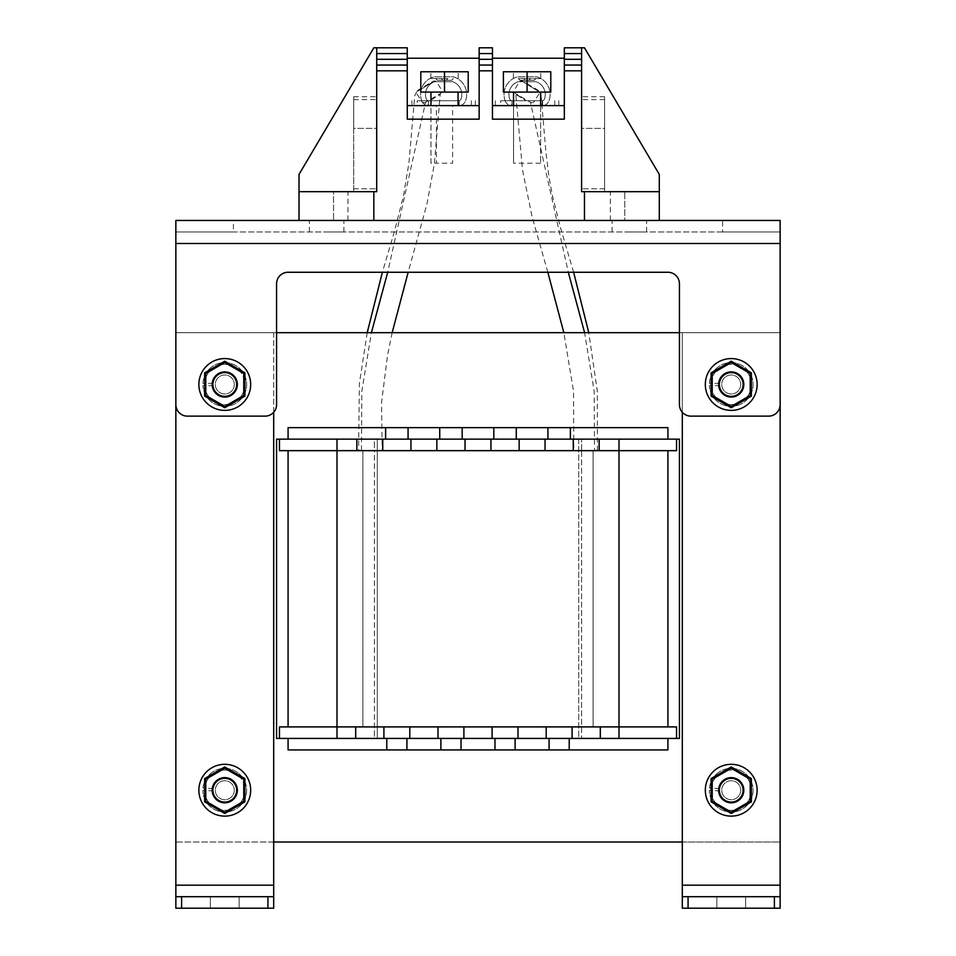 <?xml version="1.0" encoding="UTF-8"?>
<svg xmlns="http://www.w3.org/2000/svg" width="956" height="956" viewBox="0 0 956 956"><rect width="100%" height="100%" fill="white"/><g stroke="black" fill="none" stroke-linecap="round" stroke-linejoin="round"><path stroke-width="0.72" stroke-dasharray="4.78 3.58" d="M718.279 384.479A12.954 12.954 0 0 0 737.697 395.688A12.954 12.954 0 0 0 737.697 373.258A12.954 12.954 0 0 0 718.279 384.479A12.954 12.954 0 0 0 737.697 395.688A12.954 12.954 0 0 0 737.697 373.258A12.954 12.954 0 0 0 718.279 384.479A12.954 12.954 0 0 1 737.697 373.258A12.954 12.954 0 0 1 737.697 395.688A12.954 12.954 0 0 1 718.279 384.479A12.954 12.954 0 0 1 737.697 373.258A12.954 12.954 0 0 1 737.697 395.688A12.954 12.954 0 0 1 718.279 384.479A12.954 12.954 0 0 0 731.232 397.433A12.954 12.954 0 0 0 744.174 384.479A12.954 12.954 0 0 0 731.232 371.525A12.954 12.954 0 0 0 718.279 384.479M718.279 790.218A12.954 12.954 0 0 0 737.697 801.439A12.954 12.954 0 0 0 737.697 779.009A12.954 12.954 0 0 0 718.279 790.218A12.954 12.954 0 0 0 737.697 801.439A12.954 12.954 0 0 0 737.697 779.009A12.954 12.954 0 0 0 718.279 790.218A12.954 12.954 0 0 1 737.697 779.009A12.954 12.954 0 0 1 737.697 801.439A12.954 12.954 0 0 1 718.279 790.218A12.954 12.954 0 0 1 737.697 779.009A12.954 12.954 0 0 1 737.697 801.439A12.954 12.954 0 0 1 718.279 790.218M237.721 790.218A12.954 12.954 0 0 0 218.303 779.009A12.954 12.954 0 0 0 218.303 801.439A12.954 12.954 0 0 0 237.721 790.218A12.954 12.954 0 0 0 218.303 779.009A12.954 12.954 0 0 0 218.303 801.439A12.954 12.954 0 0 0 237.721 790.218A12.954 12.954 0 0 0 218.303 779.009A12.954 12.954 0 0 0 218.303 801.439A12.954 12.954 0 0 0 237.721 790.218A12.954 12.954 0 0 0 218.303 779.009A12.954 12.954 0 0 0 218.303 801.439A12.954 12.954 0 0 0 237.721 790.218M237.721 384.479A12.954 12.954 0 0 0 218.303 373.258A12.954 12.954 0 0 0 218.303 395.688A12.954 12.954 0 0 0 237.721 384.479A12.954 12.954 0 0 0 218.303 373.258A12.954 12.954 0 0 0 218.303 395.688A12.954 12.954 0 0 0 237.721 384.479A12.954 12.954 0 0 0 218.303 373.258A12.954 12.954 0 0 0 218.303 395.688A12.954 12.954 0 0 0 237.721 384.479A12.954 12.954 0 0 0 218.303 373.258A12.954 12.954 0 0 0 218.303 395.688A12.954 12.954 0 0 0 237.721 384.479A12.954 12.954 0 0 0 218.303 373.258A12.954 12.954 0 0 0 218.303 395.688A12.954 12.954 0 0 0 237.721 384.479A12.954 12.954 0 0 0 224.768 371.525A12.954 12.954 0 0 0 211.826 384.479A12.954 12.954 0 0 0 224.768 397.433A12.954 12.954 0 0 0 237.721 384.479M279.451 738.426L600.296 738.426L600.296 726.907L667.921 726.907L279.451 726.907L279.451 738.426L377.285 738.426L377.285 439.151L279.451 439.151L279.451 450.658L573.253 450.658L519.144 450.658L519.144 439.151L519.144 450.658L465.046 450.658L465.046 439.151L465.046 450.658L356.851 450.658L356.851 439.151L356.851 450.658L337.002 450.658L337.002 439.151L356.851 439.151L356.851 450.658M276.571 332.676L175.856 332.676L175.856 842.021L273.691 842.021M682.309 842.021L780.144 842.021L780.144 332.676L679.429 332.676M676.549 439.151L599.149 439.151L599.149 450.658L573.253 450.658L676.549 450.658L676.549 439.151L578.715 439.151L578.715 738.426L676.549 738.426L676.549 726.907L546.199 726.907L600.296 726.907L600.296 738.426L600.296 726.907M175.856 332.676L175.856 885.184L175.856 332.676L273.691 332.676L175.856 332.676L273.691 332.676L175.856 332.676L175.856 842.021L780.144 842.021L780.144 332.676L175.856 332.676L175.856 908.2L175.856 896.692L175.856 908.2L273.691 908.2L273.691 896.692L175.856 896.692L175.856 908.2L273.691 908.2L175.856 908.2L175.856 885.184L175.856 896.692L273.691 896.692L273.691 908.2L273.691 896.692L267.931 896.692L267.931 908.2M377.285 439.151L276.571 439.151L276.571 738.426L377.285 738.426L377.285 439.151M578.715 439.151L578.715 738.426L679.429 738.426L679.429 439.151L578.715 439.151M273.691 412.239L273.691 896.692M210.38 896.692L239.155 896.692L210.38 896.692L239.155 896.692L210.38 896.692L210.38 908.2L239.155 908.2L210.38 908.2L210.38 896.692L210.38 908.2L239.155 908.2L239.155 896.692L239.155 908.2L210.38 908.2L210.38 896.692M273.691 332.676L273.691 885.184L175.856 885.184L273.691 885.184L273.691 332.676M181.604 908.2L181.604 896.692L267.931 896.692M181.604 896.692L175.856 896.692M211.826 790.218A12.954 12.954 0 0 1 231.244 779.009A12.954 12.954 0 0 1 231.244 801.439A12.954 12.954 0 0 1 211.826 790.218A12.954 12.954 0 0 1 231.244 779.009A12.954 12.954 0 0 1 231.244 801.439A12.954 12.954 0 0 1 211.826 790.218M211.826 384.479A12.954 12.954 0 0 1 231.244 373.258A12.954 12.954 0 0 1 231.244 395.688A12.954 12.954 0 0 1 211.826 384.479A12.954 12.954 0 0 1 231.244 373.258A12.954 12.954 0 0 1 231.244 395.688A12.954 12.954 0 0 1 211.826 384.479M239.155 908.2L239.155 896.692L239.155 908.2M682.309 412.239L682.309 885.184L682.309 332.676L780.144 332.676L682.309 332.676L780.144 332.676L682.309 332.676L682.309 908.2L682.309 896.692L682.309 908.2L780.144 908.2L780.144 896.692L780.144 908.2L780.144 896.692L774.396 896.692L774.396 908.2M780.144 332.676L780.144 885.184L780.144 332.676L780.144 885.184L682.309 885.184L682.309 896.692L780.144 896.692L682.309 896.692L682.309 908.2L780.144 908.2L682.309 908.2L682.309 885.184L780.144 885.184L780.144 896.692M745.62 896.692L716.845 896.692L745.62 896.692L716.845 896.692L745.62 896.692L745.62 908.2L716.845 908.2L745.62 908.2L745.62 896.692L745.62 908.2L716.845 908.2L716.845 896.692L716.845 908.2L745.62 908.2L745.62 896.692M688.069 908.2L688.069 896.692L774.396 896.692M688.069 896.692L682.309 896.692M744.174 790.218A12.954 12.954 0 0 0 724.756 779.009A12.954 12.954 0 0 0 724.756 801.439A12.954 12.954 0 0 0 744.174 790.218A12.954 12.954 0 0 0 724.756 779.009A12.954 12.954 0 0 0 724.756 801.439A12.954 12.954 0 0 0 744.174 790.218M744.174 384.479A12.954 12.954 0 0 0 724.756 373.258A12.954 12.954 0 0 0 724.756 395.688A12.954 12.954 0 0 0 744.174 384.479A12.954 12.954 0 0 0 724.756 373.258A12.954 12.954 0 0 0 724.756 395.688A12.954 12.954 0 0 0 744.174 384.479M716.845 908.2L716.845 896.692L716.845 908.2M780.144 220.454L722.593 220.454L722.593 231.961L780.144 231.961L780.144 220.454L780.144 404.627A11.508 11.508 0 0 1 768.636 416.135L690.937 416.135A11.508 11.508 0 0 1 679.429 404.627L679.429 283.765A11.508 11.508 0 0 0 667.921 272.257L288.079 272.257A11.508 11.508 0 0 0 276.571 283.765L276.571 404.627A11.508 11.508 0 0 1 265.063 416.135L187.364 416.135A11.508 11.508 0 0 1 175.856 404.627L175.856 220.454L175.856 231.961L233.407 231.961L233.407 220.454L175.856 220.454M629.359 231.961L646.626 231.961L629.359 231.961M326.641 231.961L343.909 231.961L326.641 231.961M722.593 231.961L233.407 231.961M780.144 231.961L175.856 231.961M722.593 220.454L233.407 220.454M629.359 220.454L646.626 220.454L629.359 220.454M326.641 220.454L343.909 220.454L326.641 220.454M373.832 220.454L659.293 220.454L659.293 191.678L659.293 220.454L299.013 220.454L373.832 220.454L373.832 191.678L376.712 191.678L376.712 70.816L407.268 70.816L407.268 47.8L373.832 47.8L376.712 47.8L373.832 47.8L299.013 174.41L299.013 191.678L333.548 191.678L299.013 191.678L299.013 220.454L299.013 191.678L373.832 191.678M731.232 397.433A12.954 12.954 0 0 0 742.442 378.002A12.954 12.954 0 0 0 720.011 378.002A12.954 12.954 0 0 0 731.232 397.433M362.898 450.658L593.102 450.658L362.898 450.658L362.898 726.907L593.102 726.907L362.898 726.907L593.102 726.907L362.898 726.907L362.898 450.658L593.102 450.658L593.102 726.907L593.102 450.658L362.898 450.658L362.898 726.907L362.898 450.658M356.851 439.151L288.079 439.151L374.405 439.151L374.405 450.658L581.595 450.658L374.405 450.658L374.405 726.907L581.595 726.907L374.405 726.907L581.595 726.907L374.405 726.907L374.405 738.426L288.079 738.426L667.921 738.426L374.405 738.426L374.405 450.658L581.595 450.658L581.595 738.426L581.595 450.658L374.405 450.658L374.405 439.151L288.079 439.151L439.724 439.151L408.069 439.151L408.069 427.643L408.069 439.151L465.046 439.151L465.046 450.658M667.921 439.151L667.921 427.643L667.921 439.151L667.921 427.643L288.079 427.643L667.921 427.643L547.931 427.643L547.931 439.151L516.276 439.151L667.921 439.151L570.374 439.151L599.149 439.151L599.149 450.658L667.921 450.658L337.002 450.658L337.002 726.907L409.801 726.907L337.002 726.907L337.002 738.426M438.003 726.907L409.801 726.907L438.003 726.907L438.003 738.426M492.101 726.907L463.899 726.907L492.101 726.907L492.101 738.426M288.079 450.658L288.079 726.907M667.921 726.907L667.921 450.658M593.102 450.658L593.102 726.907L593.102 450.658M618.998 439.151L618.998 738.426L600.296 738.426M618.998 738.426L676.549 738.426M383.906 738.426L383.906 726.907M409.801 738.426L409.801 726.907M463.899 738.426L463.899 726.907M517.997 738.426L517.997 726.907L546.199 726.907L517.997 726.907L517.997 738.426L517.997 726.907M546.199 738.426L546.199 726.907M572.094 738.426L572.094 726.907M355.704 738.426L355.704 726.907M288.079 738.426L288.079 749.934L288.079 738.426L288.079 749.934L667.921 749.934L288.079 749.934L667.921 749.934L667.921 738.426M569.214 749.934L569.214 738.426M549.079 749.934L549.079 738.426M515.117 749.934L515.117 738.426M494.981 749.934L494.981 738.426M461.019 749.934L461.019 738.426M440.883 749.934L440.883 738.426M406.921 749.934L406.921 738.426M386.786 749.934L386.786 738.426M288.079 439.151L288.079 427.643L288.079 439.151L288.079 427.643L385.627 427.643L385.627 439.151L385.627 427.643L439.724 427.643L439.724 439.151L439.724 427.643L462.178 427.643L462.178 439.151L439.724 439.151L462.178 439.151L462.178 427.643L493.822 427.643L493.822 439.151L462.178 439.151L493.822 439.151L493.822 427.643L516.276 427.643L516.276 439.151L493.822 439.151L516.276 439.151L516.276 427.643L547.931 427.643L547.931 439.151L519.144 439.151L519.144 450.658M465.046 439.151L519.144 439.151M337.002 439.151L279.451 439.151M490.954 439.151L490.954 450.658M436.856 439.151L436.856 450.658M581.595 450.658L581.595 439.151L581.595 450.658M382.747 439.151L382.747 450.658M385.627 427.643L385.627 439.151L408.069 439.151L408.069 427.643M547.931 427.643L547.931 439.151L570.374 439.151L570.374 427.643M573.253 439.151L573.253 450.658M599.149 439.151L599.149 450.658M545.051 439.151L545.051 450.658M410.949 439.151L410.949 450.658M439.724 427.643L439.724 439.151M462.178 427.643L462.178 439.151M493.822 427.643L493.822 439.151M516.276 427.643L516.276 439.151M743.601 790.218A12.368 12.368 0 0 0 725.042 779.499A12.368 12.368 0 0 0 725.042 800.937A12.368 12.368 0 0 0 743.601 790.218A12.368 12.368 0 0 0 725.042 779.499A12.368 12.368 0 0 0 725.042 800.937A12.368 12.368 0 0 0 743.601 790.218A12.368 12.368 0 0 0 725.042 779.499A12.368 12.368 0 0 0 725.042 800.937A12.368 12.368 0 0 0 743.601 790.218A12.368 12.368 0 0 0 725.042 779.499A12.368 12.368 0 0 0 725.042 800.937A12.368 12.368 0 0 0 743.601 790.218M757.128 790.218A25.896 25.896 0 0 0 718.279 767.788A25.896 25.896 0 0 0 718.279 812.648A25.896 25.896 0 0 0 757.128 790.218A25.896 25.896 0 0 0 718.279 767.788A25.896 25.896 0 0 0 718.279 812.648A25.896 25.896 0 0 0 757.128 790.218A25.896 25.896 0 0 0 718.279 767.788A25.896 25.896 0 0 0 718.279 812.648A25.896 25.896 0 0 0 757.128 790.218M743.601 384.479A12.368 12.368 0 0 0 725.042 373.76A12.368 12.368 0 0 0 725.042 395.198A12.368 12.368 0 0 0 743.601 384.479A12.368 12.368 0 0 0 725.042 373.76A12.368 12.368 0 0 0 725.042 395.198A12.368 12.368 0 0 0 743.601 384.479A12.368 12.368 0 0 0 725.042 373.76A12.368 12.368 0 0 0 725.042 395.198A12.368 12.368 0 0 0 743.601 384.479A12.368 12.368 0 0 0 725.042 373.76A12.368 12.368 0 0 0 725.042 395.198A12.368 12.368 0 0 0 743.601 384.479M757.128 384.479A25.896 25.896 0 0 0 718.279 362.049A25.896 25.896 0 0 0 718.279 406.909A25.896 25.896 0 0 0 757.128 384.479A25.896 25.896 0 0 0 718.279 362.049A25.896 25.896 0 0 0 718.279 406.909A25.896 25.896 0 0 0 757.128 384.479A25.896 25.896 0 0 0 718.279 362.049A25.896 25.896 0 0 0 718.279 406.909A25.896 25.896 0 0 0 757.128 384.479M731.232 813.472L711.085 801.845L711.085 778.59L731.232 766.963L751.368 778.59L751.368 801.845L731.232 813.472L721.159 807.665A20.148 20.148 0 0 0 751.368 790.218A20.148 20.148 0 0 0 721.159 772.771A20.148 20.148 0 0 0 721.159 807.665A20.148 20.148 0 0 1 721.159 772.771A20.148 20.148 0 0 1 741.294 772.771L751.368 778.59L741.294 772.771A20.148 20.148 0 0 1 741.294 807.665A20.148 20.148 0 0 1 721.159 807.665L711.085 801.845L711.085 778.59L731.232 766.963L741.294 772.771L731.232 766.963L711.085 778.59L711.085 801.845L731.232 813.472L741.294 807.665L731.232 813.472M721.254 795.978A11.508 11.508 0 0 1 731.232 778.71A11.508 11.508 0 0 1 741.199 795.978A11.508 11.508 0 0 1 721.254 795.978A11.508 11.508 0 0 1 731.232 778.71A11.508 11.508 0 0 1 741.199 795.978A11.508 11.508 0 0 1 721.254 795.978M731.232 407.734L711.085 396.107L711.085 372.852L731.232 361.225L751.368 372.852L751.368 396.107L731.232 407.734L721.159 401.926A20.148 20.148 0 0 0 751.368 384.479A20.148 20.148 0 0 0 721.159 367.032A20.148 20.148 0 0 0 721.159 401.926A20.148 20.148 0 0 1 721.159 367.032A20.148 20.148 0 0 1 741.294 367.032L751.368 372.852L741.294 367.032A20.148 20.148 0 0 1 741.294 401.926A20.148 20.148 0 0 1 721.159 401.926L711.085 396.107L711.085 372.852L731.232 361.225L741.294 367.032L731.232 361.225L711.085 372.852L711.085 396.107L731.232 407.734L741.294 401.926L731.232 407.734M721.254 390.239A11.508 11.508 0 0 1 731.232 372.971A11.508 11.508 0 0 1 741.199 390.239A11.508 11.508 0 0 1 721.254 390.239A11.508 11.508 0 0 1 731.232 372.971A11.508 11.508 0 0 1 741.199 390.239A11.508 11.508 0 0 1 721.254 390.239M743.493 788.557A12.368 12.368 0 0 0 723.656 780.431A12.368 12.368 0 0 0 726.536 801.666A12.368 12.368 0 0 0 743.493 788.557A12.368 12.368 0 0 0 723.656 780.431A12.368 12.368 0 0 0 726.536 801.666A12.368 12.368 0 0 0 743.493 788.557M756.889 786.74A25.896 25.896 0 0 0 715.387 769.723A25.896 25.896 0 0 0 721.41 814.177A25.896 25.896 0 0 0 756.889 786.74A25.896 25.896 0 0 0 715.387 769.723A25.896 25.896 0 0 0 721.41 814.177A25.896 25.896 0 0 0 756.889 786.74M743.123 786.824A12.368 12.368 0 0 0 722.342 781.614A12.368 12.368 0 0 0 728.221 802.215A12.368 12.368 0 0 0 743.123 786.824A12.368 12.368 0 0 0 722.342 781.614A12.368 12.368 0 0 0 728.221 802.215A12.368 12.368 0 0 0 743.123 786.824M756.136 783.107A25.896 25.896 0 0 0 712.614 772.209A25.896 25.896 0 0 0 724.935 815.337A25.896 25.896 0 0 0 756.136 783.107A25.896 25.896 0 0 0 712.614 772.209A25.896 25.896 0 0 0 724.935 815.337A25.896 25.896 0 0 0 756.136 783.107M709.46 788.103A21.869 21.869 0 0 1 743.302 771.994A21.869 21.869 0 0 1 741.653 809.445A21.869 21.869 0 0 1 709.364 790.409A21.869 21.869 0 0 0 741.653 809.445A21.869 21.869 0 0 0 743.302 771.994A21.869 21.869 0 0 0 709.46 788.103L719.545 788.557A11.795 11.795 0 0 1 737.889 780.478A11.795 11.795 0 0 1 737.004 800.507A11.795 11.795 0 0 1 719.45 790.851L709.364 790.409L719.45 790.851A11.795 11.795 0 0 0 737.004 800.507A11.795 11.795 0 0 0 737.889 780.478A11.795 11.795 0 0 0 719.545 788.557L718.398 788.497A12.954 12.954 0 0 1 738.51 779.51A12.954 12.954 0 0 1 737.542 801.522A12.954 12.954 0 0 1 718.291 790.803A12.954 12.954 0 0 0 737.542 801.522A12.954 12.954 0 0 0 738.51 779.51A12.954 12.954 0 0 0 718.398 788.497L709.46 788.103M740.721 790.218A9.5 9.5 0 0 1 726.476 798.439A9.5 9.5 0 0 1 726.476 781.996A9.5 9.5 0 0 1 740.721 790.218A9.5 9.5 0 0 0 731.232 780.717A9.5 9.5 0 0 0 721.732 790.218A9.5 9.5 0 0 0 731.232 799.718A9.5 9.5 0 0 0 740.721 790.218M719.713 790.218A11.508 11.508 0 0 0 731.232 801.726A11.508 11.508 0 0 0 742.74 790.218A11.508 11.508 0 0 0 731.232 778.71A11.508 11.508 0 0 0 719.713 790.218M742.74 790.218A11.508 11.508 0 0 0 725.473 780.251A11.508 11.508 0 0 0 725.473 800.184A11.508 11.508 0 0 0 742.74 790.218A11.508 11.508 0 0 0 725.473 780.251A11.508 11.508 0 0 0 725.473 800.184A11.508 11.508 0 0 0 742.74 790.218M751.368 801.845L751.368 778.59L751.368 801.845L741.294 807.665L751.368 801.845M718.852 384.479A12.368 12.368 0 0 1 737.411 373.76A12.368 12.368 0 0 1 737.411 395.198A12.368 12.368 0 0 1 718.852 384.479A12.368 12.368 0 0 1 737.411 373.76A12.368 12.368 0 0 1 737.411 395.198A12.368 12.368 0 0 1 718.852 384.479A12.368 12.368 0 0 1 737.411 373.76A12.368 12.368 0 0 1 737.411 395.198A12.368 12.368 0 0 1 718.852 384.479A12.368 12.368 0 0 1 737.411 373.76A12.368 12.368 0 0 1 737.411 395.198A12.368 12.368 0 0 1 718.852 384.479M705.325 384.479A25.896 25.896 0 0 1 744.174 362.049A25.896 25.896 0 0 1 744.174 406.909A25.896 25.896 0 0 1 705.325 384.479A25.896 25.896 0 0 1 744.174 362.049A25.896 25.896 0 0 1 744.174 406.909A25.896 25.896 0 0 1 705.325 384.479A25.896 25.896 0 0 1 744.174 362.049A25.896 25.896 0 0 1 744.174 406.909A25.896 25.896 0 0 1 705.325 384.479A25.896 25.896 0 0 1 744.174 362.049A25.896 25.896 0 0 1 744.174 406.909A25.896 25.896 0 0 1 705.325 384.479M709.388 383.332A21.869 21.869 0 0 1 742.489 365.73A21.869 21.869 0 0 1 742.489 403.229A21.869 21.869 0 0 1 709.388 385.627A21.869 21.869 0 0 0 742.489 403.229A21.869 21.869 0 0 0 742.489 365.73A21.869 21.869 0 0 0 709.388 383.332L719.486 383.332A11.795 11.795 0 0 1 737.458 374.453A11.795 11.795 0 0 1 737.458 394.493A11.795 11.795 0 0 1 719.486 385.627L709.388 385.627L719.486 385.627A11.795 11.795 0 0 0 737.458 394.493A11.795 11.795 0 0 0 737.458 374.453A11.795 11.795 0 0 0 719.486 383.332L718.326 383.332A12.954 12.954 0 0 1 738.032 373.461A12.954 12.954 0 0 1 738.032 395.497A12.954 12.954 0 0 1 718.326 385.627A12.954 12.954 0 0 0 738.032 395.497A12.954 12.954 0 0 0 738.032 373.461A12.954 12.954 0 0 0 718.326 383.332L709.388 383.332M740.721 384.479A9.5 9.5 0 0 1 726.476 392.701A9.5 9.5 0 0 1 726.476 376.258A9.5 9.5 0 0 1 740.721 384.479A9.5 9.5 0 0 0 731.232 374.979A9.5 9.5 0 0 0 721.732 384.479A9.5 9.5 0 0 0 731.232 393.98A9.5 9.5 0 0 0 740.721 384.479M719.713 384.479A11.508 11.508 0 0 0 731.232 395.987A11.508 11.508 0 0 0 742.74 384.479A11.508 11.508 0 0 0 731.232 372.971A11.508 11.508 0 0 0 719.713 384.479M742.74 384.479A11.508 11.508 0 0 0 725.473 374.513A11.508 11.508 0 0 0 725.473 394.446A11.508 11.508 0 0 0 742.74 384.479A11.508 11.508 0 0 0 725.473 374.513A11.508 11.508 0 0 0 725.473 394.446A11.508 11.508 0 0 0 742.74 384.479M751.368 396.107L751.368 372.852L751.368 396.107L741.294 401.926L751.368 396.107M234.268 384.479A9.5 9.5 0 0 1 220.023 392.701A9.5 9.5 0 0 1 220.023 376.258A9.5 9.5 0 0 1 234.268 384.479A9.5 9.5 0 0 0 224.768 374.979A9.5 9.5 0 0 0 215.279 384.479A9.5 9.5 0 0 0 224.768 393.98A9.5 9.5 0 0 0 234.268 384.479M204.632 384.479A20.148 20.148 0 0 0 234.841 401.926A20.148 20.148 0 0 0 234.841 367.032A20.148 20.148 0 0 0 204.632 384.479A20.148 20.148 0 0 1 234.841 367.032L244.915 372.852L244.915 396.107L244.915 384.479A20.148 20.148 0 0 1 214.706 401.926A20.148 20.148 0 0 1 204.632 384.479L204.632 372.852L224.768 361.225L244.915 372.852L244.915 384.479A20.148 20.148 0 0 0 234.841 367.032L224.768 361.225L244.915 372.852L244.915 396.107L234.841 401.926L224.768 407.734L204.632 396.107L204.632 372.852L224.768 361.225L204.632 372.852L204.632 384.479M213.26 384.479A11.508 11.508 0 0 0 224.768 395.987A11.508 11.508 0 0 0 236.287 384.479A11.508 11.508 0 0 0 224.768 372.971A11.508 11.508 0 0 0 213.26 384.479M236.287 384.479A11.508 11.508 0 0 0 219.02 374.513A11.508 11.508 0 0 0 219.02 394.446A11.508 11.508 0 0 0 236.287 384.479A11.508 11.508 0 0 0 219.02 374.513A11.508 11.508 0 0 0 219.02 394.446A11.508 11.508 0 0 0 236.287 384.479M234.841 401.926L224.768 407.734L204.632 396.107L224.768 407.734L244.915 396.107L234.841 401.926M202.935 383.332A21.869 21.869 0 0 1 236.036 365.73A21.869 21.869 0 0 1 236.036 403.229A21.869 21.869 0 0 1 202.935 385.627A21.869 21.869 0 0 0 236.036 403.229A21.869 21.869 0 0 0 236.036 365.73A21.869 21.869 0 0 0 202.935 383.332L213.033 383.332A11.795 11.795 0 0 1 231.005 374.453A11.795 11.795 0 0 1 231.005 394.493A11.795 11.795 0 0 1 213.033 385.627L202.935 385.627L213.033 385.627A11.795 11.795 0 0 0 231.005 394.493A11.795 11.795 0 0 0 231.005 374.453A11.795 11.795 0 0 0 213.033 383.332L211.874 383.332A12.954 12.954 0 0 1 231.579 373.461A12.954 12.954 0 0 1 231.579 395.497A12.954 12.954 0 0 1 211.874 385.627A12.954 12.954 0 0 0 231.579 395.497A12.954 12.954 0 0 0 231.579 373.461A12.954 12.954 0 0 0 211.874 383.332L202.935 383.332M212.399 384.479A12.368 12.368 0 0 1 230.958 373.76A12.368 12.368 0 0 1 230.958 395.198A12.368 12.368 0 0 1 212.399 384.479A12.368 12.368 0 0 1 230.958 373.76A12.368 12.368 0 0 1 230.958 395.198A12.368 12.368 0 0 1 212.399 384.479A12.368 12.368 0 0 1 230.958 373.76A12.368 12.368 0 0 1 230.958 395.198A12.368 12.368 0 0 1 212.399 384.479A12.368 12.368 0 0 1 230.958 373.76A12.368 12.368 0 0 1 230.958 395.198A12.368 12.368 0 0 1 212.399 384.479M198.872 384.479A25.896 25.896 0 0 1 237.721 362.049A25.896 25.896 0 0 1 237.721 406.909A25.896 25.896 0 0 1 198.872 384.479A25.896 25.896 0 0 1 237.721 362.049A25.896 25.896 0 0 1 237.721 406.909A25.896 25.896 0 0 1 198.872 384.479A25.896 25.896 0 0 1 237.721 362.049A25.896 25.896 0 0 1 237.721 406.909A25.896 25.896 0 0 1 198.872 384.479A25.896 25.896 0 0 1 237.721 362.049A25.896 25.896 0 0 1 237.721 406.909A25.896 25.896 0 0 1 198.872 384.479M234.268 790.218A9.5 9.5 0 0 1 220.023 798.439A9.5 9.5 0 0 1 220.023 781.996A9.5 9.5 0 0 1 234.268 790.218A9.5 9.5 0 0 0 224.768 780.717A9.5 9.5 0 0 0 215.279 790.218A9.5 9.5 0 0 0 224.768 799.718A9.5 9.5 0 0 0 234.268 790.218M204.632 790.218A20.148 20.148 0 0 0 234.841 807.665A20.148 20.148 0 0 0 234.841 772.771A20.148 20.148 0 0 0 204.632 790.218A20.148 20.148 0 0 1 234.841 772.771L244.915 778.59L244.915 801.845L244.915 790.218A20.148 20.148 0 0 1 214.706 807.665A20.148 20.148 0 0 1 204.632 790.218L204.632 778.59L224.768 766.963L244.915 778.59L244.915 790.218A20.148 20.148 0 0 0 234.841 772.771L224.768 766.963L244.915 778.59L244.915 801.845L234.841 807.665L224.768 813.472L204.632 801.845L204.632 778.59L224.768 766.963L204.632 778.59L204.632 790.218M213.26 790.218A11.508 11.508 0 0 0 224.768 801.726A11.508 11.508 0 0 0 236.287 790.218A11.508 11.508 0 0 0 224.768 778.71A11.508 11.508 0 0 0 213.26 790.218M236.287 790.218A11.508 11.508 0 0 0 219.02 780.251A11.508 11.508 0 0 0 219.02 800.184A11.508 11.508 0 0 0 236.287 790.218A11.508 11.508 0 0 0 219.02 780.251A11.508 11.508 0 0 0 219.02 800.184A11.508 11.508 0 0 0 236.287 790.218M234.841 807.665L224.768 813.472L204.632 801.845L224.768 813.472L244.915 801.845L234.841 807.665M203.007 788.103A21.869 21.869 0 0 1 236.849 771.994A21.869 21.869 0 0 1 235.2 809.445A21.869 21.869 0 0 1 202.899 790.409A21.869 21.869 0 0 0 235.2 809.445A21.869 21.869 0 0 0 236.849 771.994A21.869 21.869 0 0 0 203.007 788.103L213.092 788.557A11.795 11.795 0 0 1 231.436 780.478A11.795 11.795 0 0 1 230.551 800.507A11.795 11.795 0 0 1 212.985 790.851L202.899 790.409L212.985 790.851A11.795 11.795 0 0 0 230.551 800.507A11.795 11.795 0 0 0 231.436 780.478A11.795 11.795 0 0 0 213.092 788.557L211.933 788.497A12.954 12.954 0 0 1 232.057 779.51A12.954 12.954 0 0 1 231.089 801.522A12.954 12.954 0 0 1 211.838 790.803A12.954 12.954 0 0 0 231.089 801.522A12.954 12.954 0 0 0 232.057 779.51A12.954 12.954 0 0 0 211.933 788.497L203.007 788.103M236.67 786.824A12.368 12.368 0 0 0 215.877 781.614A12.368 12.368 0 0 0 221.768 802.215A12.368 12.368 0 0 0 236.67 786.824A12.368 12.368 0 0 0 215.877 781.614A12.368 12.368 0 0 0 221.768 802.215A12.368 12.368 0 0 0 236.67 786.824M249.671 783.107A25.896 25.896 0 0 0 206.161 772.209A25.896 25.896 0 0 0 218.482 815.337A25.896 25.896 0 0 0 249.671 783.107A25.896 25.896 0 0 0 206.161 772.209A25.896 25.896 0 0 0 218.482 815.337A25.896 25.896 0 0 0 249.671 783.107M237.028 788.557A12.368 12.368 0 0 0 217.203 780.431A12.368 12.368 0 0 0 220.083 801.666A12.368 12.368 0 0 0 237.028 788.557A12.368 12.368 0 0 0 217.203 780.431A12.368 12.368 0 0 0 220.083 801.666A12.368 12.368 0 0 0 237.028 788.557M250.436 786.74A25.896 25.896 0 0 0 208.934 769.723A25.896 25.896 0 0 0 214.945 814.177A25.896 25.896 0 0 0 250.436 786.74A25.896 25.896 0 0 0 208.934 769.723A25.896 25.896 0 0 0 214.945 814.177A25.896 25.896 0 0 0 250.436 786.74M214.801 390.239A11.508 11.508 0 0 1 224.768 372.971A11.508 11.508 0 0 1 234.746 390.239A11.508 11.508 0 0 1 214.801 390.239A11.508 11.508 0 0 1 224.768 372.971A11.508 11.508 0 0 1 234.746 390.239A11.508 11.508 0 0 1 214.801 390.239M214.801 795.978A11.508 11.508 0 0 1 224.768 778.71A11.508 11.508 0 0 1 234.746 795.978A11.508 11.508 0 0 1 214.801 795.978A11.508 11.508 0 0 1 224.768 778.71A11.508 11.508 0 0 1 234.746 795.978A11.508 11.508 0 0 1 214.801 795.978M237.148 384.479A12.368 12.368 0 0 0 218.589 373.76A12.368 12.368 0 0 0 218.589 395.198A12.368 12.368 0 0 0 237.148 384.479A12.368 12.368 0 0 0 218.589 373.76A12.368 12.368 0 0 0 218.589 395.198A12.368 12.368 0 0 0 237.148 384.479A12.368 12.368 0 0 0 218.589 373.76A12.368 12.368 0 0 0 218.589 395.198A12.368 12.368 0 0 0 237.148 384.479A12.368 12.368 0 0 0 218.589 373.76A12.368 12.368 0 0 0 218.589 395.198A12.368 12.368 0 0 0 237.148 384.479M250.675 384.479A25.896 25.896 0 0 0 211.826 362.049A25.896 25.896 0 0 0 211.826 406.909A25.896 25.896 0 0 0 250.675 384.479A25.896 25.896 0 0 0 211.826 362.049A25.896 25.896 0 0 0 211.826 406.909A25.896 25.896 0 0 0 250.675 384.479A25.896 25.896 0 0 0 211.826 362.049A25.896 25.896 0 0 0 211.826 406.909A25.896 25.896 0 0 0 250.675 384.479M237.148 790.218A12.368 12.368 0 0 0 218.589 779.499A12.368 12.368 0 0 0 218.589 800.937A12.368 12.368 0 0 0 237.148 790.218A12.368 12.368 0 0 0 218.589 779.499A12.368 12.368 0 0 0 218.589 800.937A12.368 12.368 0 0 0 237.148 790.218A12.368 12.368 0 0 0 218.589 779.499A12.368 12.368 0 0 0 218.589 800.937A12.368 12.368 0 0 0 237.148 790.218A12.368 12.368 0 0 0 218.589 779.499A12.368 12.368 0 0 0 218.589 800.937A12.368 12.368 0 0 0 237.148 790.218M250.675 790.218A25.896 25.896 0 0 0 211.826 767.788A25.896 25.896 0 0 0 211.826 812.648A25.896 25.896 0 0 0 250.675 790.218A25.896 25.896 0 0 0 211.826 767.788A25.896 25.896 0 0 0 211.826 812.648A25.896 25.896 0 0 0 250.675 790.218A25.896 25.896 0 0 0 211.826 767.788A25.896 25.896 0 0 0 211.826 812.648A25.896 25.896 0 0 0 250.675 790.218M530.449 102.304A2.88 2.784 -33.1 0 0 534.38 101.3L538.921 94.035A2.88 2.784 -33.1 0 0 538.025 90.175L523.063 81.332A2.88 2.784 -33.1 0 0 519.132 82.336L514.579 89.613A2.88 2.784 -33.1 0 0 515.475 93.461L530.449 102.304L568.306 272.257M594.548 450.658L576.707 450.658L594.548 450.658L594.154 391.243L584.594 332.676M573.827 450.658L576.707 450.658L573.827 450.658L573.54 391.303L563.849 332.676M564.327 58.232L492.448 58.232L492.448 105.626L564.327 105.626L564.327 58.232L564.327 119.165L564.327 47.8L584.475 47.8L659.293 174.41L659.293 191.678L581.595 191.678L659.293 191.678L659.293 220.454L624.758 220.454L659.293 220.454M564.327 70.816L581.595 70.816L581.595 191.678L581.595 47.8L581.595 191.678L604.61 191.678L604.61 96.723L604.61 191.678L581.595 191.678L581.595 47.8L584.475 47.8L659.293 174.41L659.293 191.678L659.293 174.41L584.475 47.8L581.595 47.8L581.595 191.678L659.293 191.678M492.448 58.232L492.448 119.165L492.448 47.8L479.147 47.8L479.147 70.816L492.448 70.816M492.448 105.626L492.448 119.165L564.327 119.165L492.448 119.165L564.327 119.165L564.327 105.626L492.448 105.626L564.327 105.626M479.147 58.232L407.268 58.232L407.268 105.626L479.147 105.626L479.147 58.232L479.147 119.165L479.147 70.816M407.268 58.232L407.268 105.626L479.147 105.626L479.147 119.165L407.268 119.165L407.268 70.816M407.268 105.626L407.268 119.165L479.147 119.165L407.268 119.165L407.268 105.626L479.147 105.626M299.013 191.678L376.712 191.678L353.684 191.678L353.684 96.723L353.684 191.678L376.712 191.678L376.712 47.8L376.712 191.678L376.712 47.8L376.712 191.678L376.712 128.367L376.712 191.678L299.013 191.678L376.712 191.678L299.013 191.678L299.013 174.41L299.013 220.454M624.758 220.454L610.37 220.454L624.758 220.454L624.758 191.678L624.758 220.454M581.595 128.367L581.595 188.798L581.595 128.367L604.61 128.367L604.61 99.591L604.61 188.798L604.61 128.367L581.595 128.367M584.475 220.454L584.475 191.678M376.712 128.367L376.712 188.798L376.712 128.367L353.684 128.367L353.684 188.798L353.684 99.591L353.684 128.367L376.712 128.367M333.548 191.678L347.936 191.678L333.548 191.678L333.548 220.454L333.548 191.678M376.712 47.8L376.712 70.816M540.63 163.177L513.539 163.177L513.539 105.626L540.63 105.626L513.539 105.626L540.63 105.626L540.63 163.177L540.63 105.626L513.539 105.626L513.539 163.177M458.055 92.075L430.965 92.075L468.213 92.075L468.213 71.772L430.833 71.772L444.516 71.772L444.516 92.075L468.213 92.075L468.213 71.772L444.516 71.772L468.213 71.772L468.213 92.075L430.965 92.075L458.055 92.075L458.055 105.626L430.965 105.626L458.055 105.626L452.606 105.626L452.606 163.177L436.414 163.177L436.414 105.626L452.606 105.626L436.414 105.626M430.965 92.075L430.965 163.177L436.414 163.177M444.516 92.075L420.819 92.075L444.516 92.075L420.819 92.075L420.819 71.772L420.819 92.075L420.819 71.772L444.516 71.772L420.819 71.772L444.516 71.772L444.516 92.075L444.516 71.772L458.199 71.772L430.833 71.772L444.516 71.772M444.516 78.535L430.833 78.535L444.516 78.535M447.898 78.535L435.709 78.535L447.898 78.535L446.344 80.268L451.758 80.268L453.311 78.535L451.758 80.268L446.344 80.268L447.898 78.535L446.344 80.268L442.676 80.268L446.344 80.268L447.898 78.535L446.344 80.268L451.758 80.268L453.311 78.535L451.758 80.268L446.344 80.268L447.898 78.535L446.344 80.268L442.676 80.268L441.122 78.535L435.709 78.535L441.122 78.535L442.676 80.268L437.262 80.268L442.676 80.268L441.122 78.535L442.676 80.268L446.344 80.268L447.898 78.535M437.262 80.268L435.709 78.535L437.262 80.268L442.676 80.268L441.122 78.535L442.676 80.268L437.262 80.268L435.709 78.535L437.262 80.268M527.091 92.075L550.787 92.075L503.394 92.075L503.394 71.772L503.394 92.075L503.394 71.772L527.091 71.772L527.091 92.075L527.091 71.772L503.394 71.772L550.787 71.772L550.787 92.075L527.091 92.075L527.091 71.772L540.773 71.772L513.408 71.772L550.787 71.772L550.787 92.075L550.787 71.772L527.091 71.772M527.091 78.535L540.773 78.535L527.091 78.535M530.472 78.535L518.283 78.535L530.472 78.535L528.919 80.268L534.332 80.268L535.886 78.535L534.332 80.268L528.919 80.268L530.472 78.535L528.919 80.268L525.262 80.268L528.919 80.268L530.472 78.535L528.919 80.268L534.332 80.268L535.886 78.535L534.332 80.268L528.919 80.268L530.472 78.535L528.919 80.268L525.262 80.268L523.697 78.535L518.283 78.535L523.697 78.535L525.262 80.268L519.837 80.268L525.262 80.268L523.697 78.535L525.262 80.268L528.919 80.268L530.472 78.535M519.837 80.268L518.283 78.535L519.837 80.268L525.262 80.268L523.697 78.535L525.262 80.268L519.837 80.268L518.283 78.535L519.837 80.268M442.676 80.268L441.122 78.535L442.676 80.268M525.262 80.268L523.697 78.535L525.262 80.268M299.013 174.41L373.832 47.8L299.013 174.41M353.684 188.798L376.712 188.798L353.684 188.798M581.595 47.8L581.595 70.816M604.61 188.798L581.595 188.798L604.61 188.798M564.327 53.56L581.595 53.56M564.327 59.308L581.595 59.308M564.327 65.068L581.595 65.068M376.712 53.56L407.268 53.56M376.712 59.308L407.268 59.308M376.712 65.068L407.268 65.068M479.147 65.068L492.448 65.068M479.147 59.308L492.448 59.308M479.147 53.56L492.448 53.56M505.246 100.989A18.307 18.307 0 0 1 517.519 76.815L536.651 76.815A18.307 18.307 0 0 1 548.935 100.989A7.194 7.194 0 0 1 542.207 105.626L511.962 105.626A7.194 7.194 0 0 1 505.246 100.989A18.307 18.307 0 0 1 517.519 76.815L536.651 76.815A18.307 18.307 0 0 1 548.935 100.989A7.194 7.194 0 0 1 542.207 105.626L511.962 105.626A7.194 7.194 0 0 1 505.246 100.989M511.962 105.626L511.962 100.727A2.306 2.306 0 0 1 509.811 99.245A13.408 13.408 0 0 1 518.224 81.702L535.946 81.702A13.408 13.408 0 0 1 544.358 99.245A2.306 2.306 0 0 1 542.207 100.727L511.962 100.727A2.306 2.306 0 0 1 509.811 99.245A13.408 13.408 0 0 1 518.224 81.702L535.946 81.702A13.408 13.408 0 0 1 544.358 99.245A2.306 2.306 0 0 1 542.207 100.727L542.207 105.626M511.568 105.626L542.614 105.626L511.568 105.626L511.568 100.727L542.614 100.727L511.568 100.727M511.962 100.727L500.693 100.727L500.693 105.626M542.207 100.727L500.693 100.727M554.767 100.727L554.767 105.626M421.787 100.989A18.307 18.307 0 0 1 434.072 76.815L453.204 76.815A18.307 18.307 0 0 1 465.476 100.989A7.194 7.194 0 0 1 458.76 105.626L428.515 105.626A7.194 7.194 0 0 1 421.787 100.989A18.307 18.307 0 0 1 434.072 76.815L453.204 76.815A18.307 18.307 0 0 1 465.476 100.989A7.194 7.194 0 0 1 458.76 105.626L428.515 105.626A7.194 7.194 0 0 1 421.787 100.989M428.515 105.626L428.515 100.727A2.306 2.306 0 0 1 426.364 99.245A13.408 13.408 0 0 1 434.777 81.702L452.499 81.702A13.408 13.408 0 0 1 460.911 99.245A2.306 2.306 0 0 1 458.76 100.727L428.515 100.727A2.306 2.306 0 0 1 426.364 99.245A13.408 13.408 0 0 1 434.777 81.702L452.499 81.702A13.408 13.408 0 0 1 460.911 99.245A2.306 2.306 0 0 1 458.76 100.727L458.76 105.626M428.109 105.626L459.155 105.626L428.109 105.626L428.109 100.727L459.155 100.727L428.109 100.727M428.515 100.727L417.234 100.727L417.234 105.626M458.76 100.727L417.234 100.727M471.32 100.727L471.32 105.626M425.551 102.304A2.88 2.784 -146.9 0 1 421.62 101.3L417.079 94.035A2.88 2.784 -146.9 0 1 417.975 90.175L432.937 81.332A2.88 2.784 -146.9 0 1 436.868 82.336L441.421 89.613A2.88 2.784 -146.9 0 1 440.525 93.461L425.551 102.304L387.694 272.257M361.452 450.658L382.173 450.658L361.452 450.658L361.846 391.243L371.406 332.676M175.856 885.184L273.691 885.184M682.309 885.184L780.144 885.184M780.144 243.481L175.856 243.481M719.545 788.557A11.795 11.795 0 0 1 737.889 780.478A11.795 11.795 0 0 1 737.004 800.507A11.795 11.795 0 0 1 719.45 790.851M719.486 383.332A11.795 11.795 0 0 1 737.458 374.453A11.795 11.795 0 0 1 737.458 394.493A11.795 11.795 0 0 1 719.486 385.627M213.033 383.332A11.795 11.795 0 0 1 231.005 374.453A11.795 11.795 0 0 1 231.005 394.493A11.795 11.795 0 0 1 213.033 385.627M213.092 788.557A11.795 11.795 0 0 1 231.436 780.478A11.795 11.795 0 0 1 230.551 800.507A11.795 11.795 0 0 1 212.985 790.851M343.909 231.961L343.909 220.454M309.374 231.961L309.374 220.454M646.626 231.961L646.626 220.454M612.091 231.961L612.091 220.454M547.836 272.257L532.145 217.024L522.49 169.893L515.762 93.915L526.194 100.727L516.18 94.62L514.292 92.015M524.115 82.551L538.371 91.31L524.115 82.551M597.416 450.658L597.333 391.386L588.777 332.676M573.624 272.257L560.945 229.309L552.664 196.697L549.019 177.326L545.876 151.801L541.012 94.632L539.22 91.645M430.965 163.177L430.965 105.626M458.199 78.535L458.199 71.772L458.199 78.535M430.833 78.535L430.833 71.772L430.833 78.535M513.539 92.075L513.539 105.626M540.63 92.075L540.63 105.626M540.773 78.535L540.773 71.772L540.773 78.535M513.408 78.535L513.408 71.772L513.408 78.535M347.936 220.454L347.936 191.678M353.684 96.723L376.712 96.723M353.684 99.591L376.712 99.591M610.37 220.454L610.37 191.678M604.61 96.723L581.595 96.723M604.61 99.591L581.595 99.591M495.375 100.727L495.375 105.626M558.794 100.727L558.794 105.626M542.614 100.727L542.614 105.626M411.928 100.727L411.928 105.626M475.347 100.727L475.347 105.626M459.155 100.727L459.155 105.626M441.708 92.015L439.82 94.62L429.806 100.727L440.238 93.915L434.359 163.858L426.997 203.843L408.164 272.257M392.151 332.676L387.586 355.011L381.54 402.655L382.173 450.658M431.885 82.551L417.629 91.31L431.885 82.551M416.78 91.645L414.749 95.708L408.977 162.58L403.504 195.908L394.553 231.077L382.376 272.257M367.212 332.676L359.384 383.44L358.584 450.658"/><path stroke-width="1.43" d="M276.571 439.151L276.571 738.426L279.451 738.426L279.451 726.907L676.549 726.907L676.549 738.426L679.429 738.426L679.429 439.151L676.549 439.151L676.549 450.658L279.451 450.658L279.451 439.151L276.571 439.151M273.691 842.021L682.309 842.021M679.429 332.676L276.571 332.676M273.691 412.239L273.691 908.2L175.856 908.2L175.856 896.692L181.604 896.692L181.604 908.2M175.856 332.676L175.856 896.692M267.931 908.2L267.931 896.692L181.604 896.692M267.931 896.692L273.691 896.692M780.144 332.676L780.144 908.2L682.309 908.2L682.309 896.692L688.069 896.692L688.069 908.2M682.309 412.239L682.309 896.692M774.396 908.2L774.396 896.692L688.069 896.692M774.396 896.692L780.144 896.692M407.268 70.816L407.268 119.165L479.147 119.165L479.147 70.816L492.448 70.816L492.448 119.165L564.327 119.165L564.327 47.8L584.475 47.8L659.293 174.41L659.293 220.454L780.144 220.454L780.144 404.627A11.508 11.508 0 0 1 768.636 416.135L690.937 416.135A11.508 11.508 0 0 1 679.429 404.627L679.429 283.765A11.508 11.508 0 0 0 667.921 272.257L288.079 272.257A11.508 11.508 0 0 0 276.571 283.765L276.571 404.627A11.508 11.508 0 0 1 265.063 416.135L187.364 416.135A11.508 11.508 0 0 1 175.856 404.627L175.856 220.454L299.013 220.454L299.013 191.678L376.712 191.678L376.712 70.816L407.268 70.816L407.268 47.8L373.832 47.8L299.013 174.41L299.013 191.678M288.079 726.907L288.079 450.658M667.921 450.658L667.921 726.907M676.549 738.426L618.998 738.426L618.998 439.151L599.149 439.151L599.149 450.658M279.451 439.151L337.002 439.151L337.002 738.426L618.998 738.426M337.002 738.426L279.451 738.426M572.094 738.426L572.094 726.907M546.199 738.426L546.199 726.907M517.997 738.426L517.997 726.907M492.101 738.426L492.101 726.907M463.899 738.426L463.899 726.907M438.003 738.426L438.003 726.907M409.801 738.426L409.801 726.907M383.906 738.426L383.906 726.907M355.704 738.426L355.704 726.907M600.296 738.426L600.296 726.907M667.921 738.426L667.921 749.934L288.079 749.934L288.079 738.426M569.214 738.426L569.214 749.934M549.079 749.934L549.079 738.426M515.117 738.426L515.117 749.934M494.981 749.934L494.981 738.426M461.019 738.426L461.019 749.934M440.883 749.934L440.883 738.426M406.921 738.426L406.921 749.934M386.786 749.934L386.786 738.426M599.149 439.151L337.002 439.151M618.998 439.151L676.549 439.151M382.747 439.151L382.747 450.658M410.949 439.151L410.949 450.658M436.856 439.151L436.856 450.658M465.046 439.151L465.046 450.658M490.954 439.151L490.954 450.658M519.144 439.151L519.144 450.658M545.051 439.151L545.051 450.658M573.253 439.151L573.253 450.658M356.851 439.151L356.851 450.658M288.079 439.151L288.079 427.643L570.374 427.643L570.374 439.151M570.374 427.643L667.921 427.643L667.921 439.151M385.627 439.151L385.627 427.643M408.069 427.643L408.069 439.151M439.724 439.151L439.724 427.643M462.178 427.643L462.178 439.151M493.822 439.151L493.822 427.643M516.276 427.643L516.276 439.151M547.931 439.151L547.931 427.643M757.128 790.218A25.896 25.896 0 0 0 718.279 767.788A25.896 25.896 0 0 0 718.279 812.648A25.896 25.896 0 0 0 757.128 790.218M757.128 384.479A25.896 25.896 0 0 0 718.279 362.049A25.896 25.896 0 0 0 718.279 406.909A25.896 25.896 0 0 0 757.128 384.479M731.232 813.472L711.085 801.845L711.085 778.59L731.232 766.963L751.368 778.59L751.368 801.845L731.232 813.472L731.232 812.146L750.221 801.188L750.221 779.26L731.232 768.289L712.232 779.26L712.232 801.188L731.232 812.146M750.221 779.26L751.368 778.59M751.368 801.845L750.221 801.188M731.232 768.289L731.232 766.963M711.085 801.845L712.232 801.188M712.232 779.26L711.085 778.59M731.232 407.734L711.085 396.107L711.085 372.852L731.232 361.225L751.368 372.852L751.368 396.107L731.232 407.734L731.232 406.408L750.221 395.437L750.221 373.509L731.232 362.551L712.232 373.509L712.232 395.437L731.232 406.408M750.221 373.509L751.368 372.852M751.368 396.107L750.221 395.437M731.232 362.551L731.232 361.225M711.085 396.107L712.232 395.437M712.232 373.509L711.085 372.852M224.768 407.734L204.632 396.107L204.632 372.852L224.768 361.225L244.915 372.852L244.915 396.107L224.768 407.734L224.768 406.408L243.768 395.437L243.768 373.509L224.768 362.551L205.779 373.509L205.779 395.437L224.768 406.408M243.768 373.509L244.915 372.852M244.915 396.107L243.768 395.437M224.768 362.551L224.768 361.225M204.632 396.107L205.779 395.437M205.779 373.509L204.632 372.852M224.768 813.472L204.632 801.845L204.632 778.59L224.768 766.963L244.915 778.59L244.915 801.845L224.768 813.472L224.768 812.146L243.768 801.188L243.768 779.26L224.768 768.289L205.779 779.26L205.779 801.188L224.768 812.146M243.768 779.26L244.915 778.59M244.915 801.845L243.768 801.188M224.768 768.289L224.768 766.963M204.632 801.845L205.779 801.188M205.779 779.26L204.632 778.59M250.675 384.479A25.896 25.896 0 0 0 211.826 362.049A25.896 25.896 0 0 0 211.826 406.909A25.896 25.896 0 0 0 250.675 384.479M250.675 790.218A25.896 25.896 0 0 0 211.826 767.788A25.896 25.896 0 0 0 211.826 812.648A25.896 25.896 0 0 0 250.675 790.218M581.595 47.8L581.595 191.678L659.293 191.678M659.293 220.454L373.832 220.454L373.832 191.678M584.475 220.454L584.475 191.678M564.327 70.816L581.595 70.816M492.448 70.816L492.448 47.8L479.147 47.8L479.147 70.816M376.712 47.8L376.712 70.816M373.832 220.454L299.013 220.454M492.448 105.626L564.327 105.626M407.268 105.626L479.147 105.626M407.268 58.232L479.147 58.232M492.448 58.232L564.327 58.232M444.516 92.075L468.213 92.075L468.213 71.772L444.516 71.772L444.516 92.075L420.819 92.075L420.819 71.772L444.516 71.772M527.091 92.075L550.787 92.075L550.787 71.772L527.091 71.772L527.091 92.075L503.394 92.075L503.394 71.772L527.091 71.772M376.712 65.068L407.268 65.068M376.712 59.308L407.268 59.308M376.712 53.56L407.268 53.56M564.327 65.068L581.595 65.068M564.327 59.308L581.595 59.308M564.327 53.56L581.595 53.56M479.147 53.56L492.448 53.56M479.147 59.308L492.448 59.308M479.147 65.068L492.448 65.068M273.691 885.184L175.856 885.184M780.144 885.184L682.309 885.184M780.144 243.481L175.856 243.481M584.594 332.676L568.306 272.257M371.406 332.676L387.694 272.257M563.849 332.676L547.836 272.257M588.777 332.676L573.624 272.257M430.965 92.075L430.965 105.626M458.055 92.075L458.055 105.626M513.539 92.075L513.539 105.626M540.63 92.075L540.63 105.626M408.164 272.257L392.151 332.676M382.376 272.257L367.212 332.676"/></g></svg>
